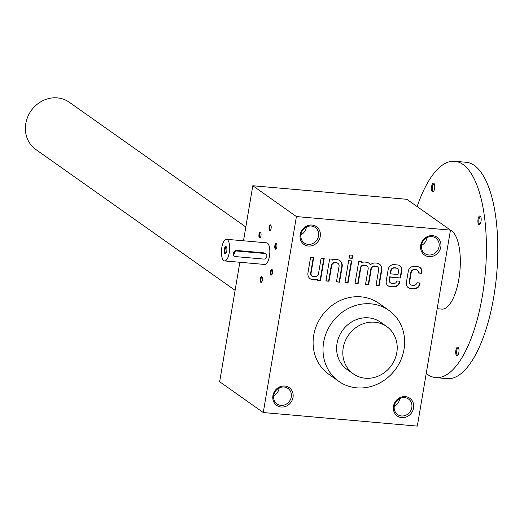 <?xml version="1.0" encoding="UTF-8"?>
<svg xmlns="http://www.w3.org/2000/svg" width="524" height="524" viewBox="0 0 524 524"><rect width="100%" height="100%" fill="white"/><g stroke="black" fill="none" stroke-linecap="round" stroke-linejoin="round"><path stroke-width="0.79" d="M450.47 230.115L296.414 216.563L252.804 185.745L406.853 199.297L450.47 230.115L417.32 426.104L263.264 412.545L219.654 381.727L239.854 262.275M410.436 284.506A3.327 3.026 125.2 0 1 409.277 281.512L410.809 272.434A3.327 3.026 125.2 0 1 414.438 269.487L416.063 269.86A3.327 3.026 125.2 0 1 418.643 273.037L421.755 273.312L421.918 272.349A5.358 4.867 125.2 0 0 420.051 267.535A5.358 4.867 125.2 0 0 417.838 266.736L414.137 266.408A5.358 4.867 125.2 0 0 408.307 271.15L406.336 282.777A5.358 4.867 125.2 0 0 408.203 287.591A5.358 4.867 125.2 0 0 410.416 288.397L414.117 288.717A5.358 4.867 125.2 0 0 419.953 283.975L420.117 283.012L417.006 282.737A3.327 3.026 125.2 0 1 413.436 285.377L412.185 285.266A3.327 3.026 125.2 0 1 410.809 284.768L410.436 284.506A3.327 3.026 125.2 0 0 410.626 284.63M414.811 269.749A3.327 3.026 125.2 0 0 411.183 272.696L409.65 281.774A3.327 3.026 125.2 0 0 410.809 284.768M390.321 282.737A3.327 3.026 125.2 0 1 389.162 279.744L389.535 280.006L390.026 277.085L400.546 278.008L401.803 270.581A5.358 4.867 125.2 0 0 399.936 265.766A5.358 4.867 125.2 0 0 397.723 264.961L394.022 264.64A5.358 4.867 125.2 0 0 388.192 269.382L386.221 281.008A5.358 4.867 125.2 0 0 388.088 285.822A5.358 4.867 125.2 0 0 390.301 286.621L393.557 286.91A5.843 5.306 125.2 0 0 399.917 281.735L400.002 281.244L396.891 280.969A3.327 3.026 125.2 0 1 393.321 283.608L392.07 283.497A3.327 3.026 125.2 0 1 390.694 282.999L390.321 282.737A3.327 3.026 125.2 0 0 390.511 282.862M389.535 280.006A3.327 3.026 125.2 0 0 390.694 282.999M365.569 284.218L368.248 284.453L370.874 268.923A3.327 3.026 125.2 0 1 374.503 265.969L376.14 266.343A3.327 3.026 125.2 0 1 378.675 269.834L376.049 285.37L379.14 285.646L381.773 270.096A6.661 6.046 125.2 0 0 379.455 264.116A6.661 6.046 125.2 0 0 376.697 263.113L375.433 263.002A6.661 6.046 125.2 0 0 370.422 264.784A6.661 6.046 125.2 0 0 368.916 263.186A6.661 6.046 125.2 0 0 366.152 262.183L364.914 262.079A6.661 6.046 125.2 0 0 361.671 262.668L361.822 261.803L358.724 261.535L355.01 283.517L358.102 283.792L360.728 268.255A3.327 3.026 125.2 0 1 364.357 265.308L365.621 265.419A3.327 3.026 125.2 0 1 366.996 265.917L366.623 265.655A3.327 3.026 125.2 0 0 365.248 265.157L365.621 265.419M374.876 266.231A3.327 3.026 125.2 0 0 371.247 269.185L368.621 284.715L365.529 284.447L368.156 268.91A3.327 3.026 125.2 0 0 366.996 265.917M349.108 258.063L352.207 258.339L352.724 255.273L349.632 254.998L349.108 258.063M344.956 282.632L348.047 282.908L351.768 260.919L348.676 260.651L344.956 282.632M337.908 263.362A3.327 3.026 125.2 0 1 339.067 266.349L336.441 281.886L339.539 282.161L342.165 266.611A6.661 6.046 125.2 0 0 339.847 260.631A6.661 6.046 125.2 0 0 337.096 259.629L335.832 259.518A6.661 6.046 125.2 0 0 332.589 260.114L332.733 259.242L329.642 258.974L325.921 280.962L329.02 281.231L331.646 265.701A3.327 3.026 125.2 0 1 335.268 262.747L336.532 262.858A3.327 3.026 125.2 0 1 337.908 263.362L337.541 263.1A3.327 3.026 125.2 0 0 336.159 262.596L336.532 262.858M311.852 275.834A3.327 3.026 125.2 0 1 310.693 272.84L311.06 273.102L313.693 257.572L310.594 257.297L307.968 272.847A6.661 6.046 125.2 0 0 310.287 278.827A6.661 6.046 125.2 0 0 313.038 279.829L314.302 279.94A6.661 6.046 125.2 0 0 317.544 279.344L317.4 280.209L320.492 280.484L324.212 258.496L321.114 258.221L318.487 273.757A3.327 3.026 125.2 0 1 314.865 276.705L313.601 276.593A3.327 3.026 125.2 0 1 312.219 276.096L311.852 275.834A3.327 3.026 125.2 0 0 312.042 275.958M311.06 273.102A3.327 3.026 125.2 0 0 312.219 276.096M284.742 386.024A10.86 9.858 -54.8 0 1 290.781 402.537A10.86 9.858 -54.8 0 1 273.377 401.004A10.86 9.858 -54.8 0 1 284.742 386.024M311.977 225.038A10.86 9.858 -54.8 0 1 318.009 241.551A10.86 9.858 -54.8 0 1 300.606 240.018A10.86 9.858 -54.8 0 1 311.977 225.038M405.307 396.629A10.86 9.858 -54.8 0 1 411.347 413.141A10.86 9.858 -54.8 0 1 393.943 411.615A10.86 9.858 -54.8 0 1 405.307 396.629M432.536 235.643A10.86 9.858 -54.8 0 1 438.575 252.155A10.86 9.858 -54.8 0 1 421.172 250.629A10.86 9.858 -54.8 0 1 432.536 235.643M338.753 381.308L328.836 374.3A43.433 39.438 -54.8 0 1 316.614 325.286A43.433 39.438 -54.8 0 1 361.01 296.833A43.433 39.438 -54.8 0 1 378.97 303.357L388.887 310.365A43.433 39.438 125.2 0 0 370.92 303.841A43.433 39.438 125.2 0 0 326.524 332.288A43.433 39.438 125.2 0 0 338.753 381.308A43.433 39.438 125.2 0 0 404.004 349.37A43.433 39.438 125.2 0 0 388.887 310.365M263.264 412.545L296.414 216.563M226.492 239.298L266.677 242.835A10.86 4.022 95 0 1 267.502 243.149A10.86 4.022 95 0 1 269.611 255.149A10.86 4.022 95 0 1 264.777 264.463L224.586 260.932A10.86 4.022 -85 0 0 229.545 250.465A10.86 4.022 -85 0 0 226.492 239.298A10.86 4.022 -85 0 0 221.652 248.612A10.86 4.022 -85 0 0 223.761 260.611A10.86 4.022 -85 0 0 224.586 260.932M260.873 282.344A2.895 1.074 -85 0 0 261.542 282.226A2.895 1.074 -85 0 0 262.419 279.639A2.895 1.074 -85 0 0 262.007 276.941A2.895 1.074 -85 0 0 260.408 278.572A2.895 1.074 -85 0 0 260.873 282.344M269.637 230.553A2.895 1.074 -85 0 0 270.299 230.436A2.895 1.074 -85 0 0 271.177 227.842A2.895 1.074 -85 0 0 270.764 225.143A2.895 1.074 -85 0 0 269.166 226.781A2.895 1.074 -85 0 0 269.637 230.553M259.504 237.889A2.895 1.074 -85 0 0 260.173 237.772A2.895 1.074 -85 0 0 261.044 235.184A2.895 1.074 -85 0 0 260.638 232.479A2.895 1.074 -85 0 0 259.039 234.117A2.895 1.074 -85 0 0 259.504 237.889M271.006 275.008A2.895 1.074 -85 0 0 271.668 274.89A2.895 1.074 -85 0 0 272.546 272.303A2.895 1.074 -85 0 0 272.139 269.598A2.895 1.074 -85 0 0 270.535 271.236A2.895 1.074 -85 0 0 271.006 275.008M254.946 263.598A2.895 1.074 -85 0 0 255.123 263.788A2.895 1.074 -85 0 0 255.784 263.677M275.382 249.11A2.895 1.074 -85 0 0 276.05 248.992A2.895 1.074 -85 0 0 276.927 246.404A2.895 1.074 -85 0 0 276.515 243.706A2.895 1.074 -85 0 0 274.917 245.337A2.895 1.074 -85 0 0 275.382 249.11M243.49 240.791L252.804 185.745M276.679 244.007A2.404 0.891 -85 0 0 276.521 243.955A2.404 0.891 -85 0 0 275.447 246.018A2.404 0.891 -85 0 0 275.919 248.677A2.404 0.891 -85 0 0 276.102 248.749A2.404 0.891 -85 0 0 276.266 248.723M279.181 387.989A9.484 8.613 -54.8 0 1 273.666 395.803M284.054 387.013A9.484 8.613 -54.8 0 1 287.977 388.441A9.484 8.613 -54.8 0 1 289.536 401.161A9.484 8.613 -54.8 0 1 277.026 403.939A9.484 8.613 -54.8 0 1 274.353 393.229A9.484 8.613 -54.8 0 1 284.054 387.013M306.409 227.003A9.484 8.613 -54.8 0 1 300.894 234.811M311.282 226.027A9.484 8.613 -54.8 0 1 315.206 227.455A9.484 8.613 -54.8 0 1 316.765 240.175A9.484 8.613 -54.8 0 1 304.254 242.953A9.484 8.613 -54.8 0 1 301.582 232.243A9.484 8.613 -54.8 0 1 311.282 226.027M399.746 398.6A9.484 8.613 -54.8 0 1 394.231 406.408M404.613 397.624A9.484 8.613 -54.8 0 1 408.537 399.052A9.484 8.613 -54.8 0 1 410.096 411.766A9.484 8.613 -54.8 0 1 397.592 414.543A9.484 8.613 -54.8 0 1 394.919 403.84A9.484 8.613 -54.8 0 1 404.613 397.624M426.975 237.614A9.484 8.613 -54.8 0 1 421.46 245.422M431.841 236.638A9.484 8.613 -54.8 0 1 435.765 238.06A9.484 8.613 -54.8 0 1 437.33 250.78A9.484 8.613 -54.8 0 1 424.82 253.557A9.484 8.613 -54.8 0 1 422.148 242.854A9.484 8.613 -54.8 0 1 431.841 236.638M350.379 371.424A28.958 26.292 -54.8 0 1 338.222 338.753A28.958 26.292 -54.8 0 1 368.555 317.839A28.958 26.292 -54.8 0 1 383.45 324.625M272.303 269.906A2.404 0.891 -85 0 0 272.139 269.853A2.404 0.891 -85 0 0 271.072 271.917A2.404 0.891 -85 0 0 271.537 274.576A2.404 0.891 -85 0 0 271.72 274.648A2.404 0.891 -85 0 0 271.884 274.615M260.801 232.787A2.404 0.891 -85 0 0 260.644 232.735A2.404 0.891 -85 0 0 259.57 234.798A2.404 0.891 -85 0 0 260.035 237.457A2.404 0.891 -85 0 0 260.218 237.523A2.404 0.891 -85 0 0 260.389 237.496M270.934 225.451A2.404 0.891 -85 0 0 270.77 225.392A2.404 0.891 -85 0 0 269.703 227.462A2.404 0.891 -85 0 0 270.168 230.115A2.404 0.891 -85 0 0 270.351 230.187A2.404 0.891 -85 0 0 270.515 230.16M262.17 277.248A2.404 0.891 -85 0 0 262.013 277.189A2.404 0.891 -85 0 0 260.939 279.253A2.404 0.891 -85 0 0 261.404 281.912A2.404 0.891 -85 0 0 261.587 281.984A2.404 0.891 -85 0 0 261.758 281.958M310.103 278.689A6.661 6.046 125.2 0 0 312.664 279.567L313.928 279.678A6.661 6.046 125.2 0 0 317.171 279.082L317.544 279.344M317.433 279.986L320.492 280.484M320.118 280.222L323.799 258.456M310.693 272.84L313.28 257.533M325.961 280.733L329.02 281.231M328.646 280.969L331.273 265.439L331.646 265.701M336.159 262.596L334.895 262.485A3.327 3.026 125.2 0 0 331.273 265.439M336.48 281.657L339.539 282.161M339.166 281.892L341.792 266.349A6.661 6.046 125.2 0 0 339.657 260.5M332.327 259.21L332.589 260.114M344.995 282.41L348.047 282.908M347.681 282.646L351.362 260.887M349.148 257.834L352.207 258.339M351.833 258.077L352.311 255.234M355.043 283.294L358.102 283.792M357.728 283.53L360.355 267.993L360.728 268.255M365.248 265.157L363.984 265.046A3.327 3.026 125.2 0 0 360.355 267.993M368.248 284.453L368.621 284.715M374.503 265.969L376.14 266.343M377.326 266.723A3.327 3.026 125.2 0 0 375.767 266.081M376.088 285.141L379.14 285.646M378.767 285.377L381.4 269.834A6.661 6.046 125.2 0 0 379.265 263.985M368.732 263.061A6.661 6.046 125.2 0 1 370.049 264.522L370.422 264.784M361.409 261.771L361.671 262.668M387.904 285.685A5.358 4.867 125.2 0 0 389.928 286.359L393.183 286.648A5.843 5.306 125.2 0 0 399.543 281.473L399.589 281.205M389.162 279.744L389.653 276.823L390.026 277.085M389.653 276.823L400.546 278.008M400.172 277.746L401.43 270.319A5.358 4.867 125.2 0 0 399.746 265.642M390.577 273.849L397.998 274.504L398.495 271.583A3.327 3.026 125.2 0 0 395.961 268.091L394.696 267.98A3.327 3.026 125.2 0 0 391.068 270.928L390.577 273.849L390.203 273.587L390.694 270.666L391.068 270.928M397.146 268.465A3.327 3.026 125.2 0 0 395.587 267.829L394.323 267.718A3.327 3.026 125.2 0 0 390.694 270.666M408.019 287.453A5.358 4.867 125.2 0 0 410.05 288.135L413.75 288.455A5.358 4.867 125.2 0 0 419.58 283.713L419.704 282.98M414.438 269.487L416.063 269.86M417.255 270.233A3.327 3.026 125.2 0 0 415.689 269.598M418.656 272.808L421.755 273.312M421.381 273.05L421.545 272.087A5.358 4.867 125.2 0 0 419.868 267.41M226.564 247.217A3.033 1.12 -85 0 0 226.348 247.138A3.033 1.12 -85 0 0 224.999 249.745A3.033 1.12 -85 0 0 225.589 253.092A3.033 1.12 -85 0 0 225.818 253.184A3.033 1.12 -85 0 0 226.041 253.144M235.551 256.596L263.683 259.072A2.895 2.627 125.2 0 0 265.832 253.904A2.895 2.627 125.2 0 0 264.633 253.472L236.501 250.996A2.895 2.627 125.2 0 0 234.359 256.157A2.895 2.627 125.2 0 0 235.551 256.596M265.832 253.904L263.755 252.85L235.623 250.374L233.508 255.561L234.359 256.157M224.947 253.609A3.622 1.343 -85 0 0 225.779 253.465A3.622 1.343 -85 0 0 226.872 250.23A3.622 1.343 -85 0 0 226.361 246.856A3.622 1.343 -85 0 0 224.364 248.893A3.622 1.343 -85 0 0 224.947 253.609M235.112 290.335L35.881 149.543A28.958 26.292 -54.8 0 1 27.726 116.865A28.958 26.292 -54.8 0 1 57.326 97.896A28.958 26.292 -54.8 0 1 69.299 102.252L245.822 226.997M374.745 322.214A28.958 26.292 -54.8 0 1 386.725 326.563A28.958 26.292 -54.8 0 1 391.48 365.385A28.958 26.292 -54.8 0 1 353.3 373.861A28.958 26.292 -54.8 0 1 345.152 341.183A28.958 26.292 -54.8 0 1 374.745 322.214M480.135 223.918A3.655 1.356 95 0 1 479.86 223.971A3.655 1.356 95 0 1 478.825 220.204A3.655 1.356 95 0 1 480.495 216.681A3.655 1.356 95 0 1 480.763 216.779M480.253 216.071A4.343 1.611 95 0 1 480.534 216.36A4.343 1.611 95 0 1 481.143 220.414A4.343 1.611 95 0 1 479.833 224.292A4.343 1.611 95 0 1 477.908 220.558A4.343 1.611 95 0 1 480.253 216.071M433.702 191.109A3.655 1.356 95 0 1 433.427 191.155A3.655 1.356 95 0 1 432.392 187.396A3.655 1.356 95 0 1 434.069 183.872A3.655 1.356 95 0 1 434.331 183.97M433.82 183.256A4.343 1.611 95 0 1 434.101 183.544A4.343 1.611 95 0 1 434.717 187.599A4.343 1.611 95 0 1 433.4 191.483A4.343 1.611 95 0 1 431.475 187.743A4.343 1.611 95 0 1 433.82 183.256M457.95 355.076A3.655 1.356 95 0 1 457.675 355.128A3.655 1.356 95 0 1 456.646 351.362A3.655 1.356 95 0 1 458.317 347.838A3.655 1.356 95 0 1 458.579 347.936M458.068 347.229A4.343 1.611 95 0 1 458.349 347.517A4.343 1.611 95 0 1 458.965 351.571A4.343 1.611 95 0 1 457.649 355.449A4.343 1.611 95 0 1 455.729 351.715A4.343 1.611 95 0 1 458.068 347.229M417.143 206.567A108.586 40.23 95 0 1 454.753 161.274L466.137 162.276A108.586 40.23 95 0 1 474.377 165.453A108.586 40.23 95 0 1 495.462 285.423A108.586 40.23 95 0 1 447.103 378.616L435.719 377.614A108.586 40.23 95 0 1 426.222 373.474M454.753 161.274A108.586 40.23 95 0 1 462.993 164.451A108.586 40.23 95 0 1 484.078 284.421A108.586 40.23 95 0 1 435.719 377.614M450.45 230.219A39.817 14.751 95 0 1 451.747 230.946A39.817 14.751 95 0 1 459.476 274.936A39.817 14.751 95 0 1 441.745 309.108L437.173 308.702M312.664 279.567L313.038 279.829M313.928 279.678L314.302 279.94M334.895 262.485L335.268 262.747M341.792 266.349L342.165 266.611M363.984 265.046L364.357 265.308M370.874 268.923L371.247 269.185M381.4 269.834L381.773 270.096M389.928 286.359L390.301 286.621M393.183 286.648L393.557 286.91M399.543 281.473L399.917 281.735M401.43 270.319L401.803 270.581M395.587 267.829L395.961 268.091M394.323 267.718L394.696 267.98M410.05 288.135L410.416 288.397M413.75 288.455L414.117 288.717M419.58 283.713L419.953 283.975M409.277 281.512L409.65 281.774M410.809 272.434L411.183 272.696M421.545 272.087L421.918 272.349M264.633 253.472L263.755 252.85M236.501 250.996L235.623 250.374M377.516 266.847L377.142 266.585M397.336 268.589L396.963 268.327M417.451 270.358L417.078 270.096M347.104 369.486L353.3 373.861M380.529 322.188L386.725 326.563"/></g></svg>
